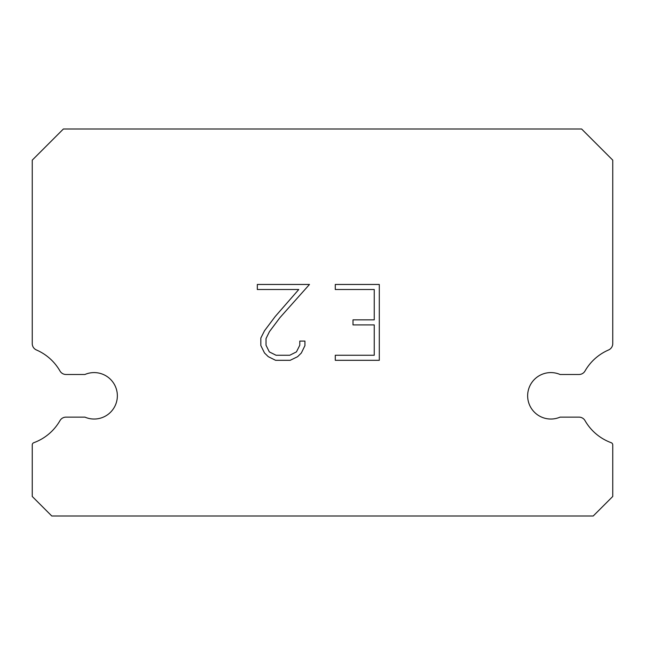 <?xml version="1.0" encoding="UTF-8"?>
<svg xmlns="http://www.w3.org/2000/svg" width="645" height="645" viewBox="0 0 645 645"><rect width="100%" height="100%" fill="white"/><g stroke="black" fill="none" stroke-linecap="round" stroke-linejoin="round"><path stroke-width="0.97" d="M541.655 374.495A23.22 23.22 0 0 1 560.078 374.495L578.976 374.495A6.966 6.966 0 0 0 585.023 370.996A49.923 49.923 0 0 1 608.558 349.977A6.966 6.966 0 0 0 612.75 343.954L612.75 160.137L581.613 129L63.387 129L32.25 160.137L32.25 343.954A6.966 6.966 0 0 0 36.443 349.977A49.923 49.923 0 0 1 59.977 370.996A6.966 6.966 0 0 0 66.024 374.495L84.922 374.495A23.22 23.22 0 0 1 115.447 386.605A23.22 23.22 0 0 1 84.922 417.13L66.024 417.13A6.966 6.966 0 0 0 59.977 420.629A49.923 49.923 0 0 1 33.774 442.712A2.322 2.322 0 0 0 32.25 444.889L32.25 496.473L51.777 516L593.223 516L612.75 496.473L612.75 444.889A2.322 2.322 0 0 0 611.226 442.712A49.923 49.923 0 0 1 585.023 420.629A6.966 6.966 0 0 0 578.976 417.13L560.078 417.13A23.22 23.22 0 0 1 529.553 405.02A23.22 23.22 0 0 1 541.655 374.495M374.245 355.25L374.245 324.911L353.008 324.911L353.008 319.856L374.245 319.856L374.245 289.516L335.279 289.516L335.279 284.461L379.3 284.461L379.3 360.313L335.279 360.313L335.279 355.25L374.245 355.25M304.932 341.076L304.932 345.623L301.328 353.033L297.579 356.709L290.169 360.313L275.6 360.313L268.247 356.653L264.49 352.952L260.838 345.543L260.838 338.036L264.49 330.78L275.205 316.518L298.764 289.516L257.331 289.516L257.331 284.461L309.479 284.461L279.946 317.63L269.433 331.651L266.022 338.569L266.022 345.228L269.328 351.904L276.044 355.25L289.774 355.25L296.442 351.888L299.796 345.228L299.796 341.076L304.932 341.076"/></g></svg>
